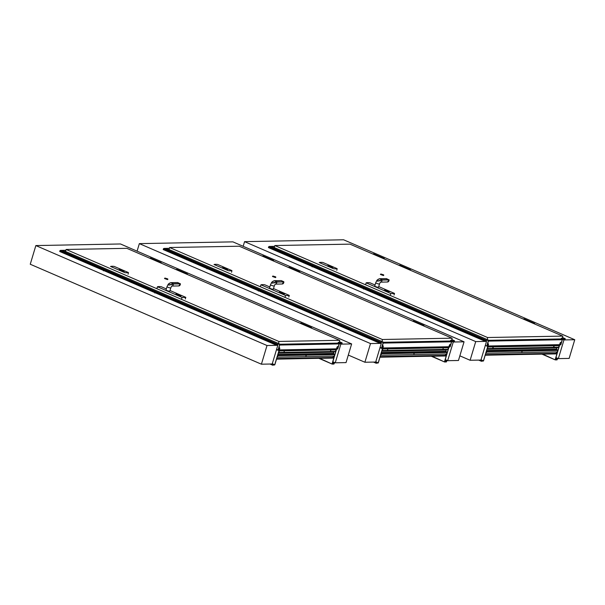 <?xml version="1.0" encoding="UTF-8"?>
<svg xmlns="http://www.w3.org/2000/svg" width="605" height="605" viewBox="0 0 605 605"><rect width="100%" height="100%" fill="white"/><g stroke="black" fill="none" stroke-linecap="round" stroke-linejoin="round"><path stroke-width="0.91" d="M267.009 345.515L277.801 345.311L272.197 363.991L261.405 364.195L267.009 345.515L35.854 245.57L120.486 243.974L351.641 343.927L340.849 344.132L339.36 343.489M276.946 344.941L277.801 345.311M340.849 344.132L335.246 362.803L332.81 361.752M335.246 362.803L346.045 362.599L351.641 343.927M35.854 245.57L30.25 264.241L261.405 364.195M445.227 359.635L447.662 360.693L453.266 342.014L451.776 341.371M380.439 342.997L381.294 343.368L375.69 362.047L364.898 362.244L370.502 343.572L381.294 343.368M370.502 343.572L139.347 243.626L137.085 251.151M364.898 362.244L348.298 355.067M139.347 243.626L232.902 241.864L464.058 341.81L458.461 360.489L447.662 360.693M453.266 342.014L464.058 341.81M555.912 357.555L558.355 358.614L563.958 339.934L562.468 339.292M485.664 341.023L486.518 341.394L480.914 360.066L470.115 360.27L475.719 341.591L486.518 341.394M475.719 341.591L244.564 241.645L243.165 246.303M470.115 360.27L459.853 355.831M244.564 241.645L343.595 239.784L574.75 339.73L569.146 358.41L558.355 358.614M563.958 339.934L574.75 339.73M272.288 363.703L272.923 363.976L272.719 365.208L274.821 364.792L279.555 349.024L278.799 349.856M272.303 363.658L272.923 363.976M273.029 363.976L272.802 365.027L274.715 364.8L279.442 349.024L278.769 350.348L278.088 349.977L279.722 344.23L277.264 344.275L276.833 345.334L276.984 344.472L279.797 344.048L278.194 349.977L279.003 349.947M276.727 345.334L59.713 251.499L59.971 250.636L59.713 251.499M60.432 250.372L65.885 250.266L59.971 250.636L66.331 251.809L60.636 250.394L277.317 344.086M319.674 358.341L332.168 364.089L333.93 364.066L334.527 362.818L332.705 362.077M334.527 362.818L332.72 362.04M339.397 343.111L342.127 342.876L341.931 344.109L342.044 343.058L339.503 343.148M333.854 357.91L336.841 347.951L336.872 349.062L337.643 348.858L339.186 343.708M332.107 363.718L333.801 358.077M332.228 363.892L333.99 363.877L334.421 362.818M332.251 363.907L333.907 358.077L276.546 359.052M333.915 358.077L336.947 347.951L336.788 349.244L337.749 348.858L339.375 343.436M339.534 343.118L341.817 344.109M280.153 344.222L339.458 343.111L337.968 347.527L336.887 347.55L336.501 348.843L279.359 349.917L279.744 348.624L278.663 348.639L279.744 344.82M333.249 356.118L333.196 357.464L333.952 357.948L276.772 359.151M333.408 353.63L333.892 352.004L333.363 353.411L334.603 354.606L334.157 356.103L277.589 357.162L277.672 355.286M279.223 350.113L336.501 348.843M339.541 343.194L280.244 344.305M335.268 349.085L336.032 349.849L335.556 351.422L333.877 352.012L278.345 353.055M279.102 350.529L278.481 352.602M277.725 355.105L277.589 357.162M279.155 350.348L279.465 350.908L278.413 352.821M330.519 351.074L330.806 350.416M284.025 351.951L284.312 351.286M305.926 356.02L306.206 355.354M306.259 355.347L305.986 356.088L306.259 355.347M278.648 348.45L278.504 348.888M278.701 348.472L279.442 347.565M279.518 348.835L279.487 347.55M279.313 348.843L279.109 349.63L278.345 349.781L278.92 349.781M278.345 349.614L278.474 349.032M278.444 349.705L279.177 348.843L278.89 349.69L278.474 349.509M278.693 348.76L279.782 348.117L278.693 348.805M337.908 347.769L337.605 348.669L336.924 348.541L337.114 346.975L337.794 346.453L337.817 347.164L338.293 346.559L337.908 347.769M337.182 347.52L337.356 346.884L337.991 347.262L337.182 347.52M337.356 346.884L337.779 347.278M337.106 348.601L337.378 347.693L337.802 347.867L337.545 348.593L337.129 348.412M337.817 347.164L337.431 346.862M337.605 348.669L336.917 348.646M337.159 348.314L337.605 348.503M337.446 347.535L337.824 347.701M300.972 323.297A0.991 0.507 113.4 0 0 300.738 323.509A0.983 0.499 -66.6 0 1 300.957 323.304L300.972 323.297A0.991 0.507 113.4 0 1 301.32 323.244L303.604 324.227A0.983 0.499 113.4 0 0 303.037 324.499A0.991 0.507 -66.6 0 1 303.604 324.227A0.991 0.507 -66.6 0 1 303.634 324.242M301.063 323.236A0.991 0.507 113.4 0 0 300.897 323.062A0.991 0.507 113.4 0 0 300.549 323.115L300.549 323.115M300.715 323.501A0.991 0.507 -66.6 0 1 301.298 323.229A0.991 0.507 -66.6 0 1 301.313 323.236M310.41 327.691A0.991 0.507 -66.6 0 1 310.993 327.418L308.709 326.435A0.991 0.507 113.4 0 0 308.361 326.488A0.991 0.507 113.4 0 0 308.126 326.7A0.983 0.499 -66.6 0 1 308.346 326.496A0.983 0.499 -66.6 0 1 308.353 326.496L308.361 326.488M311.174 327.607A0.991 0.507 113.4 0 0 311.015 327.434A0.991 0.507 -66.6 0 1 311 327.426A0.991 0.507 113.4 0 0 310.668 327.486A0.983 0.499 113.4 0 0 310.652 327.494A0.983 0.499 113.4 0 0 310.425 327.698A0.991 0.507 113.4 0 1 310.668 327.486L310.668 327.486M311.62 328.212A0.983 0.499 113.4 0 0 311.613 327.91A0.983 0.499 113.4 0 0 310.841 327.88M310.826 327.872A0.991 0.507 -66.6 0 1 311.409 327.6A0.991 0.507 -66.6 0 1 311.605 327.895A0.991 0.507 -66.6 0 1 311.605 327.902L311.605 327.895M308.671 326.42A0.991 0.507 113.4 0 0 308.641 326.405A0.991 0.507 113.4 0 0 308.058 326.67M308.641 326.405L303.665 324.257A0.991 0.507 113.4 0 0 303.082 324.522M184.502 272.734A0.991 0.507 113.4 0 0 184.472 272.719A0.991 0.507 113.4 0 0 183.89 272.984M184.472 272.719L179.496 270.564A0.991 0.507 113.4 0 0 178.914 270.828M176.562 269.815A0.983 0.499 -66.6 0 1 176.789 269.618A0.983 0.499 -66.6 0 1 176.796 269.611A0.991 0.507 113.4 0 1 177.152 269.55L179.435 270.541A0.983 0.499 113.4 0 0 178.868 270.813A0.991 0.507 -66.6 0 1 179.435 270.541A0.991 0.507 -66.6 0 1 179.466 270.556M176.894 269.543A0.991 0.507 113.4 0 0 176.728 269.369A0.991 0.507 113.4 0 0 176.38 269.429L176.373 269.437M176.547 269.807A0.991 0.507 -66.6 0 1 177.129 269.543A0.991 0.507 -66.6 0 1 177.136 269.543M186.234 273.997A0.991 0.507 -66.6 0 1 186.824 273.732L184.54 272.742A0.991 0.507 113.4 0 0 184.192 272.802A0.983 0.499 -66.6 0 1 184.185 272.802L184.192 272.802M187.005 273.914A0.991 0.507 113.4 0 0 186.839 273.74A0.991 0.507 -66.6 0 1 186.832 273.74A0.991 0.507 113.4 0 0 186.491 273.8A0.983 0.499 113.4 0 0 186.484 273.808A0.983 0.499 113.4 0 0 186.257 274.005A0.991 0.507 113.4 0 1 186.491 273.8L186.491 273.8M187.452 274.526A0.983 0.499 113.4 0 0 187.437 274.216A0.983 0.499 113.4 0 0 186.673 274.186M186.658 274.178A0.991 0.507 -66.6 0 1 187.24 273.914A0.991 0.507 -66.6 0 1 187.437 274.209A0.991 0.507 -66.6 0 1 187.437 274.216L187.437 274.209M158.306 261.405A0.991 0.507 113.4 0 0 158.276 261.39A0.991 0.507 113.4 0 0 157.693 261.655M158.276 261.39L153.299 259.235A0.991 0.507 113.4 0 0 152.717 259.507M152.657 259.477A0.991 0.507 -66.6 0 1 153.239 259.212A0.991 0.507 -66.6 0 1 153.269 259.227M150.35 258.479A0.991 0.507 -66.6 0 1 150.932 258.214A0.991 0.507 113.4 0 0 150.607 258.282A0.991 0.507 113.4 0 0 150.373 258.486A0.983 0.499 -66.6 0 1 150.592 258.29A0.983 0.499 -66.6 0 1 150.6 258.282L150.607 258.282M153.216 259.22A0.983 0.499 113.4 0 0 152.672 259.484M150.698 258.214A0.991 0.507 113.4 0 0 150.532 258.04A0.991 0.507 113.4 0 0 150.184 258.101L150.184 258.101M150.532 258.04L150.932 258.214A0.991 0.507 -66.6 0 1 150.94 258.222L153.239 259.212M160.038 262.668A0.991 0.507 -66.6 0 1 160.627 262.404L158.344 261.421A0.991 0.507 113.4 0 0 157.996 261.473A0.991 0.507 113.4 0 0 157.754 261.685A0.983 0.499 -66.6 0 1 157.981 261.481A0.983 0.499 -66.6 0 1 157.988 261.481L157.996 261.473M160.809 262.593A0.991 0.507 113.4 0 0 160.643 262.411A0.991 0.507 -66.6 0 1 160.635 262.411A0.991 0.507 113.4 0 0 160.295 262.472A0.983 0.499 113.4 0 0 160.287 262.479A0.983 0.499 113.4 0 0 160.06 262.676A0.991 0.507 113.4 0 1 160.295 262.472L160.287 262.479M161.255 263.198A0.983 0.499 113.4 0 0 161.248 262.895A0.983 0.499 113.4 0 0 160.476 262.857M160.461 262.85A0.991 0.507 -66.6 0 1 161.043 262.585A0.991 0.507 -66.6 0 1 161.24 262.88A0.991 0.507 -66.6 0 1 161.24 262.888L161.248 262.895M375.781 361.76L376.416 362.032L376.212 363.265L378.314 362.849L382.98 346.801M375.788 361.714L376.416 362.032M376.522 362.024L376.295 363.083L378.208 362.856L382.935 347.081L382.262 348.404L381.581 348.034L383.215 342.286L380.757 342.324L380.326 343.39L380.477 342.528L383.29 342.105L381.687 348.034L382.315 348.215L383.003 346.809M380.212 343.39L163.206 249.555L163.463 248.693L163.206 249.555M169.37 248.345L163.463 248.693L169.823 249.865L164.121 248.451L380.81 342.143M432.091 356.232L444.584 361.979L446.346 361.956L446.944 360.701L445.121 359.967M446.944 360.701L445.136 359.922M451.814 341.001L454.544 340.766L454.347 341.999L454.461 340.948L451.92 341.038M446.271 355.793L449.258 345.833L449.288 346.952L450.06 346.748L451.602 341.591M444.524 361.608L446.218 355.967M444.645 361.782L446.407 361.767L446.838 360.709M444.667 361.798L446.324 355.967L380.038 357.109M446.331 355.967L449.364 345.833L449.205 347.134L450.165 346.741L451.791 341.326M451.95 341.008L454.234 341.999M383.646 342.279L451.874 340.993L450.385 345.417L449.303 345.432L448.918 346.733L382.852 347.973L383.237 346.68L382.156 346.695L383.237 342.869M445.666 354.008L445.613 355.354L446.369 355.838L380.265 357.207M445.825 351.52L446.308 349.894M448.653 346.952L382.708 348.193L448.918 346.733M451.958 341.084L383.736 342.362M447.685 346.975L448.449 347.731L447.972 349.304L446.293 349.902L445.779 351.301L447.019 352.496L446.573 353.986L381.082 355.218L381.165 353.343M382.594 348.586L381.974 350.658M381.218 353.154L381.082 355.218M382.647 348.397L382.957 348.964L381.906 350.87M442.936 348.964L443.223 348.298M387.518 350.008L387.805 349.342M413.88 353.993L414.16 353.328M414.213 353.32L413.941 354.061L414.213 353.32M382.141 346.506L382.073 346.937M382.194 346.529L382.935 345.621M383.01 346.884L382.98 345.606M383.063 346.899L382.526 347.625M382.534 347.656L381.838 347.837L382.413 347.837M381.808 347.618L381.967 347.088M381.937 347.762L382.67 346.899L382.383 347.746L381.967 347.565M382.186 346.816L383.275 346.173L382.186 346.862M450.324 345.659L450.022 346.552L449.341 346.431L449.53 344.858L450.211 344.336L449.848 344.744L450.241 345.062L450.71 344.449L450.324 345.659M449.598 345.41L449.772 344.767L450.407 345.152L449.598 345.41M449.772 344.767L450.196 345.168M449.523 346.483L449.795 345.584L450.218 345.75L449.961 346.483L449.545 346.302M449.848 344.744L450.241 345.062M450.022 346.552L449.333 346.529M449.575 346.204L450.022 346.393M449.863 345.425L450.241 345.584M413.132 321.384A0.991 0.507 -66.6 0 1 413.714 321.119A0.991 0.507 -66.6 0 1 413.729 321.126L416.021 322.117A0.983 0.499 113.4 0 0 415.454 322.389A0.991 0.507 -66.6 0 1 416.021 322.117A0.991 0.507 -66.6 0 1 416.051 322.132M413.737 321.126A0.991 0.507 113.4 0 0 413.389 321.187A0.991 0.507 113.4 0 0 413.155 321.391A0.983 0.499 -66.6 0 1 413.374 321.195A0.983 0.499 -66.6 0 1 413.381 321.187L413.389 321.187M413.48 321.119A0.991 0.507 113.4 0 0 413.321 320.945A0.991 0.507 113.4 0 0 412.965 321.005L412.958 321.013M422.827 325.573A0.991 0.507 -66.6 0 1 423.409 325.309A0.991 0.507 -66.6 0 1 423.417 325.316A0.991 0.507 113.4 0 0 423.084 325.377A0.983 0.499 113.4 0 0 423.069 325.384A0.983 0.499 113.4 0 0 422.842 325.581M423.591 325.49A0.991 0.507 113.4 0 0 423.432 325.316L421.125 324.325A0.991 0.507 113.4 0 0 420.777 324.378A0.991 0.507 113.4 0 0 420.543 324.59A0.983 0.499 -66.6 0 1 420.762 324.386A0.983 0.499 -66.6 0 1 420.77 324.386L420.777 324.378M424.037 326.103A0.983 0.499 113.4 0 0 424.029 325.8A0.983 0.499 113.4 0 0 423.258 325.762M423.243 325.755A0.991 0.507 -66.6 0 1 423.825 325.49A0.991 0.507 -66.6 0 1 424.022 325.785A0.991 0.507 -66.6 0 1 424.022 325.793L424.022 325.785M421.088 324.31A0.991 0.507 113.4 0 0 421.057 324.295A0.991 0.507 113.4 0 0 420.475 324.56M421.057 324.295L416.081 322.14A0.991 0.507 113.4 0 0 415.499 322.412M296.919 270.624A0.991 0.507 113.4 0 0 296.889 270.601A0.991 0.507 113.4 0 0 296.306 270.874M296.889 270.601L291.912 268.454A0.991 0.507 113.4 0 0 291.33 268.718M289.568 267.44A0.991 0.507 113.4 0 0 289.22 267.493A0.983 0.499 -66.6 0 0 289.205 267.501A0.983 0.499 -66.6 0 0 288.978 267.705A0.991 0.507 -66.6 0 1 289.545 267.425A0.991 0.507 -66.6 0 1 289.553 267.433L291.852 268.423A0.983 0.499 113.4 0 0 291.285 268.703A0.991 0.507 -66.6 0 1 291.852 268.423A0.991 0.507 -66.6 0 1 291.882 268.438M289.311 267.433A0.991 0.507 113.4 0 0 289.145 267.259A0.991 0.507 113.4 0 0 288.797 267.312A0.991 0.507 113.4 0 0 288.562 267.523A0.983 0.499 -66.6 0 1 288.789 267.319A0.983 0.499 -66.6 0 1 288.797 267.319M298.651 271.887A0.991 0.507 -66.6 0 1 299.241 271.622A0.991 0.507 -66.6 0 1 299.248 271.622L296.957 270.632A0.991 0.507 113.4 0 0 296.609 270.692A0.983 0.499 -66.6 0 1 296.601 270.692L296.609 270.692M298.908 271.69A0.983 0.499 113.4 0 0 298.9 271.69A0.983 0.499 113.4 0 0 298.673 271.895A0.991 0.507 113.4 0 1 298.908 271.683L298.908 271.683A0.991 0.507 113.4 0 1 299.256 271.63A0.991 0.507 113.4 0 1 299.422 271.804M299.868 272.409A0.983 0.499 113.4 0 0 299.853 272.106A0.983 0.499 113.4 0 0 299.089 272.076M299.074 272.068A0.991 0.507 -66.6 0 1 299.656 271.804A0.991 0.507 -66.6 0 1 299.853 272.091A0.991 0.507 -66.6 0 1 299.853 272.099L299.853 272.091M270.722 259.295A0.991 0.507 113.4 0 0 270.692 259.28A0.991 0.507 113.4 0 0 270.11 259.545M270.692 259.28L265.716 257.125A0.991 0.507 113.4 0 0 265.134 257.39M265.073 257.367A0.991 0.507 -66.6 0 1 265.655 257.102A0.991 0.507 -66.6 0 1 265.686 257.117M262.767 256.369A0.991 0.507 -66.6 0 1 263.349 256.104A0.991 0.507 113.4 0 0 263.024 256.165A0.991 0.507 113.4 0 0 262.789 256.376A0.983 0.499 -66.6 0 1 263.009 256.172A0.983 0.499 -66.6 0 1 263.016 256.172L263.024 256.165M265.633 257.102A0.983 0.499 113.4 0 0 265.088 257.375M263.115 256.104A0.991 0.507 113.4 0 0 262.948 255.93A0.991 0.507 113.4 0 0 262.6 255.991L262.6 255.991M262.948 255.93L263.349 256.104A0.991 0.507 -66.6 0 1 263.356 256.104L265.655 257.102M272.454 260.558A0.991 0.507 -66.6 0 1 273.044 260.294A0.991 0.507 -66.6 0 1 273.052 260.301A0.991 0.507 113.4 0 0 272.711 260.362A0.983 0.499 113.4 0 0 272.704 260.369A0.983 0.499 113.4 0 0 272.477 260.566A0.991 0.507 113.4 0 1 272.711 260.362L272.711 260.362M273.226 260.475A0.991 0.507 113.4 0 0 273.059 260.301L270.76 259.303A0.991 0.507 113.4 0 0 270.412 259.363A0.983 0.499 -66.6 0 1 270.405 259.363L270.412 259.363M273.672 261.08A0.983 0.499 113.4 0 0 273.664 260.778A0.983 0.499 113.4 0 0 272.893 260.747A0.991 0.507 -66.6 0 1 273.46 260.475A0.991 0.507 -66.6 0 1 273.657 260.77L273.664 260.778M480.998 359.778L481.633 360.051L481.436 361.283L483.531 360.875L488.205 344.827M481.013 359.733L481.633 360.051M481.739 360.051L481.512 361.102L483.425 360.875L488.159 345.107L487.479 346.423L486.798 346.052L488.432 340.305L485.974 340.35L485.543 341.409L485.694 340.547L488.515 340.123L486.904 346.052L487.532 346.234L488.22 344.835M485.437 341.409L268.423 247.581L268.688 246.719L268.423 247.581M274.587 246.371L268.688 246.719L275.048 247.884L269.346 246.469L486.034 340.161M542.783 354.152L555.277 359.899L557.039 359.877L557.629 358.621L555.813 357.888M557.629 358.621L555.829 357.842M562.499 338.913L565.236 338.687L565.032 339.919L565.153 338.868L562.605 338.959M556.955 353.713L559.943 343.753L559.973 344.873L560.744 344.668L562.295 339.511M555.216 359.529L556.91 353.887M555.375 359.718L557.092 359.688L557.523 358.629M555.352 359.718L557.016 353.887L485.255 355.127M557.023 353.88L560.056 343.753L559.897 345.054L560.858 344.661L562.484 339.246M562.635 338.929L564.926 339.919M488.87 340.297L562.567 338.913L561.077 343.337L559.996 343.353L559.61 344.653L488.069 345.992L488.454 344.699L487.38 344.721L488.454 340.895M556.358 351.928L556.305 353.275L557.061 353.759L485.482 355.226M556.509 349.44L557.001 347.815M559.345 344.873L487.933 346.219L559.61 344.653M562.65 339.004L488.953 340.388M558.377 344.895L559.133 345.652L558.665 347.225L556.978 347.822L556.471 349.221L557.712 350.408L557.258 351.906L486.299 353.244L486.382 351.369M487.811 346.612L487.191 348.677M486.443 351.18L486.299 353.244M487.872 346.423L487.706 348.563L487.123 348.896M553.628 346.884L553.915 346.219M492.742 348.026L493.03 347.368M521.828 351.959L522.115 351.301M554.067 346.582L553.688 346.952L554.067 346.582M493.181 347.724L492.803 348.094L493.181 347.724M522.168 351.293L521.896 352.027L522.168 351.293M487.365 344.525L487.237 344.941M487.418 344.548L488.159 343.648M488.341 344.941L488.197 343.625M488.28 344.926L487.743 345.644M487.842 345.652L487.063 345.856L487.63 345.863M487.055 345.689L487.191 345.107M487.161 345.78L487.887 344.918L487.6 345.773L487.184 345.591M487.403 344.835L488.492 344.192L487.411 344.88M561.009 343.579L560.88 344.336L560.026 344.351L560.185 342.853L560.903 342.256L560.54 342.664L560.933 342.982L561.402 342.37L561.009 343.579M560.29 343.33L560.457 342.687L561.092 343.073L560.29 343.33M560.457 342.687L560.865 343.058M560.215 344.404L560.48 343.504L560.903 343.67L560.654 344.396L560.238 344.222M560.54 342.664L560.933 342.982M560.706 344.472L560.026 344.449M560.268 344.116L560.714 344.313M526.123 320.302A0.991 0.507 -66.6 0 1 526.713 320.037A0.991 0.507 -66.6 0 1 526.743 320.053L524.429 319.047A0.991 0.507 113.4 0 0 524.074 319.107A0.991 0.507 113.4 0 0 523.839 319.311A0.983 0.499 -66.6 0 1 524.066 319.115A0.983 0.499 -66.6 0 1 524.074 319.107L524.074 319.107M526.683 320.045A0.983 0.499 113.4 0 0 526.146 320.31M524.164 319.039A0.991 0.507 113.4 0 0 524.006 318.865A0.991 0.507 113.4 0 0 523.658 318.926L523.65 318.933M523.824 319.304A0.991 0.507 -66.6 0 1 524.406 319.039A0.991 0.507 -66.6 0 1 524.414 319.047M533.512 323.493A0.991 0.507 -66.6 0 1 534.094 323.229A0.991 0.507 -66.6 0 1 534.109 323.236A0.991 0.507 113.4 0 0 533.769 323.297A0.983 0.499 113.4 0 0 533.761 323.304A0.983 0.499 113.4 0 0 533.534 323.501A0.991 0.507 113.4 0 1 533.769 323.297L533.769 323.297M534.275 323.41A0.991 0.507 113.4 0 0 534.117 323.236L531.81 322.238A0.991 0.507 113.4 0 0 531.462 322.299A0.991 0.507 113.4 0 0 531.228 322.51A0.983 0.499 -66.6 0 1 531.455 322.306A0.983 0.499 -66.6 0 1 531.462 322.299L531.462 322.299M534.729 324.023A0.983 0.499 113.4 0 0 534.714 323.713A0.983 0.499 113.4 0 0 533.95 323.683A0.991 0.507 -66.6 0 1 534.517 323.41A0.991 0.507 -66.6 0 1 534.714 323.705A0.991 0.507 -66.6 0 1 534.714 323.713L534.714 323.705M531.78 322.231A0.991 0.507 113.4 0 0 531.75 322.215A0.991 0.507 113.4 0 0 531.167 322.48M531.75 322.215L526.773 320.06A0.991 0.507 113.4 0 0 526.191 320.325M407.611 268.537A0.991 0.507 113.4 0 0 407.581 268.522A0.991 0.507 113.4 0 0 406.999 268.794M407.581 268.522L402.605 266.374A0.991 0.507 113.4 0 0 402.022 266.639M401.954 266.608A0.991 0.507 -66.6 0 1 402.537 266.344A0.991 0.507 -66.6 0 1 402.567 266.359L400.253 265.361A0.991 0.507 113.4 0 0 399.905 265.413A0.991 0.507 113.4 0 0 399.671 265.625A0.983 0.499 -66.6 0 1 399.897 265.421A0.983 0.499 -66.6 0 1 399.905 265.421L399.905 265.413M402.514 266.351A0.983 0.499 113.4 0 0 401.977 266.616M399.996 265.353A0.991 0.507 113.4 0 0 399.837 265.179A0.991 0.507 113.4 0 0 399.489 265.232M399.648 265.618A0.991 0.507 -66.6 0 1 400.238 265.345A0.991 0.507 -66.6 0 1 400.245 265.353M409.343 269.807A0.991 0.507 -66.6 0 1 409.925 269.543A0.991 0.507 -66.6 0 1 409.94 269.543L407.641 268.552A0.991 0.507 113.4 0 0 407.294 268.612L407.294 268.612M409.593 269.611L409.593 269.611A0.983 0.499 113.4 0 0 409.358 269.815A0.991 0.507 113.4 0 1 409.6 269.603L409.6 269.603A0.991 0.507 113.4 0 1 409.948 269.55A0.991 0.507 113.4 0 1 410.107 269.724M410.553 270.329A0.983 0.499 113.4 0 0 410.545 270.027A0.983 0.499 113.4 0 0 409.782 269.996A0.991 0.507 -66.6 0 1 410.349 269.724A0.991 0.507 -66.6 0 1 410.545 270.012A0.991 0.507 -66.6 0 1 410.545 270.019L410.545 270.012M381.415 257.216A0.991 0.507 113.4 0 0 381.384 257.201A0.991 0.507 113.4 0 0 380.802 257.465M381.384 257.201L376.408 255.045A0.991 0.507 113.4 0 0 375.826 255.31M375.758 255.287A0.991 0.507 -66.6 0 1 376.34 255.015A0.991 0.507 -66.6 0 1 376.378 255.038M373.451 254.289A0.991 0.507 -66.6 0 1 374.041 254.024A0.991 0.507 113.4 0 0 373.709 254.085A0.991 0.507 113.4 0 0 373.474 254.297A0.983 0.499 -66.6 0 1 373.701 254.092A0.983 0.499 -66.6 0 1 373.709 254.092L373.709 254.085M376.318 255.023A0.983 0.499 113.4 0 0 375.781 255.295M373.799 254.024A0.991 0.507 113.4 0 0 373.64 253.85A0.991 0.507 113.4 0 0 373.293 253.903L373.293 253.903M373.64 253.85L374.041 254.024A0.991 0.507 -66.6 0 1 374.049 254.024L376.34 255.015M383.147 258.479A0.991 0.507 -66.6 0 1 383.729 258.214A0.991 0.507 -66.6 0 1 383.744 258.214A0.991 0.507 113.4 0 0 383.404 258.282A0.991 0.507 113.4 0 0 383.169 258.486A0.983 0.499 113.4 0 1 383.396 258.282L383.404 258.282M383.729 258.214L381.445 257.223A0.991 0.507 113.4 0 0 381.097 257.284M384.356 259A0.983 0.499 113.4 0 0 384.349 258.698A0.983 0.499 113.4 0 0 383.585 258.668A0.991 0.507 -66.6 0 1 384.152 258.395A0.991 0.507 -66.6 0 1 384.349 258.69L384.349 258.698M383.91 258.395A0.991 0.507 113.4 0 0 383.751 258.222L384.152 258.395M339.579 340.305L278.837 341.447L66.126 249.472L126.868 248.33L339.579 340.305L278.837 341.447M164.976 278.066L164.53 278.534L167.54 279.616L167.714 278.89L164.976 278.066L167.714 278.89M279.291 343.829L65.529 251.461L66.126 249.472M339.715 340.645L339.193 342.385L338.255 342.4L338.036 343.133M278.451 343.527L278.973 341.78M166.851 278.754L165.694 278.338L166.851 278.754M164.605 278.285L167.903 279.276M121.734 270.125L119.934 269.429L121.734 270.125M121.582 269.618L124.411 271.025L119.926 269.656L119.291 269.202L121.582 269.618M124.297 271.403L119.177 269.573L122.013 270.979L124.297 271.403L124.411 271.025M120.365 269.762L122.157 270.095L120.365 269.762M128.434 272.568L114.133 266.389A12.894 2.496 16.7 0 0 110.541 266.457L124.834 272.636A12.894 2.496 16.7 0 0 128.434 272.568L128.101 274.224M122.021 270.125L120.289 269.376L122.013 270.155M178.422 294.643L176.622 293.939L178.422 294.658M178.271 294.136L181.099 295.535L176.615 294.166L175.979 293.712L178.271 294.136M181.099 295.535L180.986 295.913L178.702 295.49L176.501 294.537L175.979 293.712M177.053 294.272L178.846 294.605L177.053 294.272M178.709 294.635L176.978 293.886L178.702 294.665M185.311 298.961L185.803 297.342L170.013 290.513M166.337 288.925L161.18 286.694A13.03 2.526 16.7 0 0 157.436 286.762L182.06 297.41A13.03 2.526 16.7 0 0 185.803 297.342M181.576 299.029L182.06 297.41M156.952 288.381L157.436 286.762M166.874 290.491A1.989 0.386 -163.3 0 1 166.05 289.893L167.018 286.657A1.989 0.386 16.7 0 0 167.842 287.254A1.989 0.386 16.7 0 0 169.763 287.829A1.989 0.386 16.7 0 0 170.822 287.798L169.854 291.035A1.989 0.386 -163.3 0 1 168.787 291.065A1.989 0.386 -163.3 0 1 166.874 290.491M180.298 283.677L173.385 283.753L173.317 284.191L168.757 285.114L168.266 284.146L170.512 282.815C168.757 283.367 168.213 284.085 168.878 284.985L173.385 283.753L170.875 282.664L177.764 282.558M171.873 286.067L178.747 285.938A1.989 1.671 -91.1 0 0 180.373 283.858L177.628 282.52L180.373 283.858L173.559 283.987M451.995 338.187L382.33 339.496L169.619 247.521L239.285 246.212L451.995 338.187L382.33 339.496M272.931 276.039L272.484 276.5L275.494 277.589L275.668 276.856L272.931 276.039L275.668 276.856M169.619 247.521L169.022 249.517L382.784 341.878M450.453 341.023L450.672 340.29L451.61 340.275L452.132 338.528M381.944 341.583L382.466 339.836M274.806 276.727L273.649 276.311L274.806 276.727M272.56 276.258L275.857 277.241M225.226 268.181L223.427 267.478L225.226 268.196M225.075 267.675L227.904 269.081L223.419 267.705L222.784 267.251L225.075 267.675M227.79 269.452L222.67 267.629L225.506 269.036L227.904 269.081M223.858 267.818L225.65 268.151L223.858 267.818M231.927 270.624L217.626 264.445A12.894 2.496 16.7 0 0 214.034 264.506L228.327 270.692A12.894 2.496 16.7 0 0 231.927 270.624L231.594 272.28M225.514 268.174L223.782 267.425L225.506 268.212M281.915 292.691L280.115 291.996L281.915 292.691M281.764 292.185L284.592 293.591L280.107 292.223L279.472 291.769L281.764 292.185M284.592 293.591L284.479 293.97L282.195 293.546L279.994 292.593L279.472 291.769M280.546 292.328L282.338 292.661L280.546 292.328M282.202 292.691L280.47 291.943L282.202 292.691M288.804 297.017L289.296 295.399L273.505 288.57M269.83 286.982L264.672 284.751A13.03 2.526 16.7 0 0 260.929 284.819L285.552 295.467A13.03 2.526 16.7 0 0 289.296 295.399M285.068 297.085L285.552 295.467M260.437 286.437L260.929 284.819M270.359 288.54A1.989 0.386 -163.3 0 1 269.535 287.95L270.511 284.713A1.989 0.386 16.7 0 0 271.335 285.303A1.989 0.386 16.7 0 0 273.256 285.885A1.989 0.386 16.7 0 0 274.315 285.855L273.347 289.092A1.989 0.386 -163.3 0 1 272.28 289.122A1.989 0.386 -163.3 0 1 270.359 288.54M283.79 281.922L276.878 281.809L276.81 282.248L272.25 283.163L271.751 282.202L274.005 280.871C272.25 281.423 271.705 282.142 272.371 283.042L276.878 281.801L274.368 280.72L281.204 280.591L283.753 281.688L281.045 280.591M562.688 336.108L487.547 337.522L274.836 245.547L349.97 244.133L562.688 336.108L487.547 337.522M380.885 274.005L380.439 274.473L383.449 275.562L383.623 274.829L380.885 274.005L383.623 274.829M274.836 245.547L274.239 247.536L488.001 339.904M561.145 338.944L561.364 338.21L562.295 338.195L562.816 336.448M487.161 339.602L487.683 337.862M382.761 274.7L381.604 274.284L382.761 274.7M380.507 274.224L383.812 275.214M330.451 266.208L328.644 265.504L330.443 266.223M330.292 265.701L333.121 267.107L328.636 265.731L328.001 265.277L330.292 265.701M333.015 267.478L327.895 265.648L330.723 267.055L333.121 267.107M329.075 265.837L330.867 266.17L329.075 265.837M337.151 268.65L322.851 262.464A12.894 2.496 16.7 0 0 319.251 262.532L333.552 268.718A12.894 2.496 16.7 0 0 337.151 268.65L336.819 270.299M330.738 266.2L329.007 265.451L330.723 266.23M387.139 290.718L385.332 290.014L387.132 290.733M386.981 290.211L389.809 291.618L385.325 290.241L384.689 289.787L386.981 290.211M389.809 291.618L387.412 291.565L385.211 290.612L384.689 289.787M385.763 290.355L387.555 290.68L385.763 290.355M387.427 290.71L385.695 289.961L387.412 290.748M394.029 295.036L394.513 293.417L378.722 286.588M375.047 285L369.889 282.769A13.03 2.526 16.7 0 0 366.146 282.845L390.769 293.493A13.03 2.526 16.7 0 0 394.513 293.417M390.286 295.111L390.769 293.493M365.662 284.463L366.146 282.845M375.584 286.566A1.989 0.386 -163.3 0 1 374.76 285.976L375.728 282.739A1.989 0.386 16.7 0 0 376.552 283.329A1.989 0.386 16.7 0 0 378.473 283.911A1.989 0.386 16.7 0 0 379.539 283.881L378.564 287.118A1.989 0.386 -163.3 0 1 377.497 287.148A1.989 0.386 -163.3 0 1 375.584 286.566M379.206 278.882L379.222 278.897C377.467 279.442 376.923 280.168 377.596 281.06L382.095 279.828L379.585 278.739L386.482 278.64M389.015 279.752L382.103 279.828L382.035 280.266L377.475 281.189L376.976 280.228L379.222 278.897M389.007 279.949L382.277 280.07M154.774 293.017L154.767 292.601L154.774 293.017M154.812 293.017L154.812 292.623M103.432 270.821L103.425 270.405L103.425 270.821M103.47 270.821L103.463 270.42M276.984 344.472L59.971 250.636M279.752 344.041L278.565 343.527M278.822 350.159L278.217 349.894M270.027 364.029L272.681 365.178M270.76 364.013L272.658 364.838M279.752 344.419L279.321 344.23M278.088 349.977L276.598 349.335M278.103 350.318L276.508 349.63M274.715 364.8L272.999 364.059M274.541 364.996L272.931 364.301M342.127 342.876L339.397 341.696L342.082 342.869M338.452 342.4L339.647 342.914M338.135 342.793L338.891 343.118M336.864 348.798L337.469 349.055M318.941 358.357L332.13 364.059M341.643 343.065L342.082 343.247M333.99 363.877L332.379 363.181M334.157 363.681L332.447 362.94M339.05 343.92L279.744 345.039M333.196 357.464L276.704 358.531M333.317 357.676L276.636 358.742M339.08 343.859L279.775 344.971M335.82 349.327L279.253 350.386M336.032 349.849L279.465 350.908M335.556 351.422L278.988 352.481M335.306 351.679L278.739 352.745M333.741 352.148L278.3 353.191M333.363 353.411L277.922 354.454M333.468 353.683L277.839 354.727M334.399 354.084L277.831 355.143M334.603 354.606L278.035 355.664M278.95 349.607L278.504 349.41M258.267 291.073L258.259 290.657L258.267 291.073M258.305 291.073L258.305 290.672M206.925 268.87L206.918 268.454L206.918 268.87M206.963 268.87L206.955 268.476M380.477 342.528L163.463 248.693M383.245 342.097L382.058 341.575M382.315 348.215L381.71 347.951M373.519 362.085L376.174 363.234M374.253 362.07L376.151 362.894M383.245 342.475L382.814 342.286M381.581 348.034L380.091 347.391M381.596 348.374L380 347.686L381.634 348.404M378.208 362.856L376.491 362.115M378.034 363.053L376.423 362.357M454.544 340.766L451.814 339.587L454.499 340.759M450.869 340.282L452.064 340.804M450.551 340.683L451.307 341.008M449.281 346.688L449.886 346.945M431.357 356.247L444.546 361.949M454.06 340.948L454.499 341.137M446.407 361.767L444.796 361.072M446.573 361.571L444.864 360.83M451.466 341.81L383.237 343.088M445.613 355.354L380.19 356.587M445.734 355.566L380.129 356.799M451.496 341.742L383.267 343.027M448.237 347.209L382.746 348.442M448.449 347.731L382.957 348.964M447.972 349.304L382.481 350.537M447.723 349.569L382.231 350.802M446.293 349.902L381.838 351.112M446.157 350.03L381.793 351.24M445.779 351.301L381.415 352.511M445.885 351.565L381.332 352.783M446.815 351.966L381.316 353.199M447.019 352.496L381.528 353.721M382.443 347.656L381.997 347.467M363.529 289.099L363.522 288.698M312.142 266.896L312.135 266.48L312.142 266.896M312.18 266.896L312.18 266.495M485.694 340.547L268.688 246.719M487.532 346.234L486.927 345.977M478.736 360.104L481.398 361.253M479.478 360.096L481.376 360.913M488.462 340.502L488.031 340.312M486.798 346.052L485.308 345.41M483.425 360.875L481.716 360.134M483.251 361.072L481.64 360.376M565.236 338.687L562.506 337.507L565.183 338.671M561.561 338.203L562.748 338.724M561.243 338.603L561.992 338.929M559.973 344.608L560.57 344.865M542.042 354.167L555.239 359.869M564.752 338.868L565.183 339.057M557.092 359.688L555.481 358.992M557.265 359.491L555.556 358.75M562.158 339.73L488.462 341.114M556.305 353.275L485.414 354.606M556.418 353.486L485.346 354.817M562.189 339.662L488.492 341.054M558.929 345.13L487.97 346.468M559.133 345.652L488.174 346.99M558.665 347.225L487.706 348.563M558.407 347.489L487.448 348.82M556.978 347.822L487.055 349.13M556.85 347.951L487.017 349.266M556.471 349.221L486.632 350.529M556.577 349.486L486.556 350.802M557.5 349.887L486.541 351.225M557.712 350.408L486.745 351.747M487.66 345.682L487.214 345.485M122.127 270.601L122.013 270.979M173.121 283.942L173.317 284.191A1.989 1.671 88.9 0 1 171.896 286.052M177.552 282.543L170.799 282.648M225.62 268.658L225.506 269.036M223.419 267.705L223.305 268.083M282.308 293.168L282.195 293.546M276.614 281.998L276.81 282.248A1.989 1.671 88.9 0 1 275.388 284.108M275.366 284.123L282.24 283.995A1.989 1.671 -91.1 0 0 283.866 281.915L277.052 282.043M283.79 281.733L282.24 283.995M381.831 280.024L382.035 280.266A1.989 1.671 88.9 0 1 380.605 282.127M380.583 282.142L387.457 282.013A1.989 1.671 -91.1 0 0 389.083 279.941L386.262 278.618M279.797 344.048L278.587 343.527M272.719 365.208L269.996 364.029M278.149 350.348L276.508 349.637M332.168 364.089L318.911 358.357M336.236 349.07L279.215 350.136M300.897 323.062L301.298 323.229M311.409 327.6L311.015 327.434M176.728 269.369L177.129 269.543M187.24 273.914L186.839 273.74M161.043 262.585L160.643 262.411M383.29 342.105L382.08 341.575M376.212 363.265L373.489 362.085M169.377 248.322L163.925 248.421M444.584 361.979L431.327 356.247M413.321 320.945L413.714 321.119M423.825 325.49L423.432 325.316M289.145 267.259L289.545 267.425M299.656 271.804L299.256 271.63M273.46 260.475L273.059 260.301M481.436 361.283L478.714 360.111M274.594 246.341L269.142 246.447M555.277 359.899L542.019 354.167M524.006 318.865L524.406 319.039M534.517 323.41L534.117 323.236M399.837 265.179L400.238 265.345M410.349 269.724L409.948 269.55M171.691 286.074L170.822 287.798M167.018 286.657L168.266 284.146L170.746 282.656M180.419 283.858L178.747 285.938M222.784 267.251L222.67 267.629M275.184 284.123L274.315 285.855M270.511 284.713L271.751 282.202L274.239 280.712M274.292 280.705L281.234 280.599M380.401 282.149L379.539 283.881M375.728 282.739L376.976 280.228L379.456 278.739M379.516 278.724L386.451 278.618L389.128 279.941L387.457 282.013"/></g></svg>
